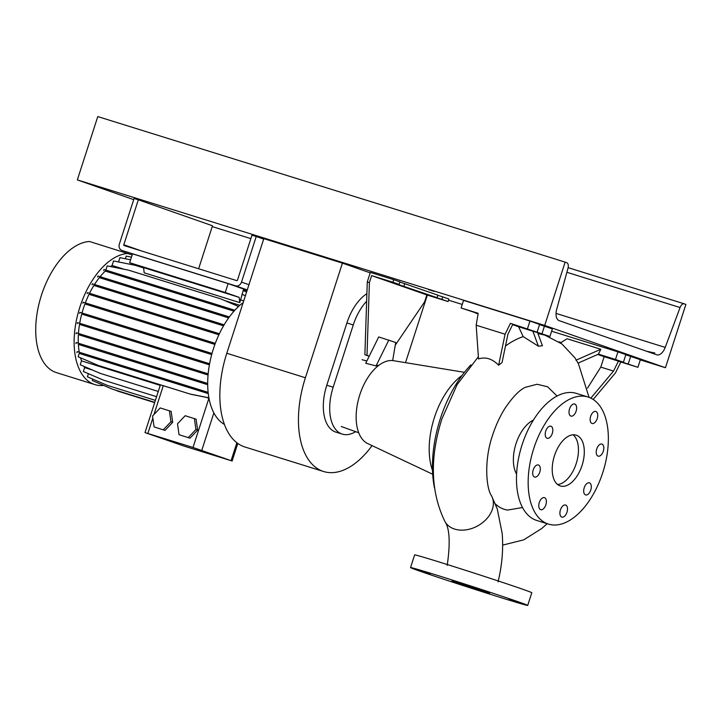<?xml version="1.0" encoding="UTF-8"?>
<svg xmlns="http://www.w3.org/2000/svg" width="722" height="722" viewBox="0 0 722 722"><rect width="100%" height="100%" fill="white"/><g stroke="black" fill="none" stroke-linecap="round" stroke-linejoin="round"><path stroke-width="1.08" d="M498.072 581.851C502.088 565.164 503.451 549 502.178 533.359L497.241 508.875L491.511 495.77A26.624 19.693 151.1 0 1 484.354 521.158A26.624 19.693 151.1 0 1 454.716 529.109A26.624 19.693 151.1 0 1 444.914 521.51C430.592 491.971 429.59 457.757 441.918 418.859L457.143 384.573L478.37 356.704M451.873 581.12L489.715 593.141L463.334 584.279L451.873 581.12M534.551 477.034A6.327 3.475 107.3 0 0 534.614 477.052A6.327 3.475 107.3 0 0 539.794 472.107A6.327 3.475 107.3 0 0 538.441 465.004A6.327 3.475 107.3 0 0 538.377 464.977A6.327 3.475 107.3 0 0 533.197 469.923A6.327 3.475 107.3 0 0 534.551 477.034M547.077 438.263A6.327 3.475 107.3 0 0 547.141 438.281A6.327 3.475 107.3 0 0 552.312 433.335A6.327 3.475 107.3 0 0 550.967 426.224A6.327 3.475 107.3 0 0 550.904 426.206A6.327 3.475 107.3 0 0 545.724 431.151A6.327 3.475 107.3 0 0 547.077 438.263M570.867 416.071A6.327 3.475 107.3 0 0 570.931 416.098A6.327 3.475 107.3 0 0 576.111 411.152A6.327 3.475 107.3 0 0 574.757 404.04A6.327 3.475 107.3 0 0 574.694 404.022A6.327 3.475 107.3 0 0 569.514 408.968A6.327 3.475 107.3 0 0 570.867 416.071M591.995 423.471A6.327 3.475 107.3 0 0 592.058 423.489A6.327 3.475 107.3 0 0 597.229 418.543A6.327 3.475 107.3 0 0 595.876 411.441A6.327 3.475 107.3 0 0 595.812 411.423A6.327 3.475 107.3 0 0 590.641 416.368A6.327 3.475 107.3 0 0 591.995 423.471M598.078 456.114A6.327 3.475 107.3 0 0 598.141 456.142A6.327 3.475 107.3 0 0 603.312 451.196A6.327 3.475 107.3 0 0 601.958 444.084A6.327 3.475 107.3 0 0 601.895 444.066A6.327 3.475 107.3 0 0 596.724 449.012A6.327 3.475 107.3 0 0 598.078 456.114M585.551 494.886A6.327 3.475 107.3 0 0 585.614 494.913A6.327 3.475 107.3 0 0 590.795 489.967A6.327 3.475 107.3 0 0 589.441 482.856A6.327 3.475 107.3 0 0 589.378 482.837A6.327 3.475 107.3 0 0 584.197 487.783A6.327 3.475 107.3 0 0 585.551 494.886M561.761 517.078A6.327 3.475 107.3 0 0 561.824 517.096A6.327 3.475 107.3 0 0 566.996 512.151A6.327 3.475 107.3 0 0 565.642 505.048A6.327 3.475 107.3 0 0 565.579 505.021A6.327 3.475 107.3 0 0 560.407 509.967A6.327 3.475 107.3 0 0 561.761 517.078M545.859 504.813A6.327 3.475 107.3 0 0 544.46 497.629A6.327 3.475 107.3 0 0 539.298 502.512A6.327 3.475 107.3 0 0 540.697 509.696A6.327 3.475 107.3 0 0 545.859 504.813M454.544 582.645L465.609 586.156L454.544 582.645M509.001 599.594L520.057 603.114L509.001 599.594M473.623 587.212L484.688 590.722L473.623 587.212M419.175 570.254L430.231 573.764L419.175 570.254M557.05 396.035L547.574 386.757L537.033 384.257L525.399 387.317C519.678 389.781 512.927 396.694 505.174 408.047C500.075 416.071 495.879 425.132 492.584 435.222C483.605 461.159 486.402 488.911 491.511 495.77A26.624 19.693 151.1 0 0 491.502 495.734M537.944 333.528L544.884 335.143L561.878 343.925L575.037 357.941L578.024 363.13L598.421 354.141L600.83 349.258L567.041 338.735L560.516 342.914M478.524 358.942C485.5 356.641 492.205 358.726 498.631 365.206L502.034 362.579L507.954 334.115L512.864 324.178L510.445 323.339L505.075 334.205L476.177 325.207L478.524 358.942M537.619 332.671L542.448 345.775L538.395 346.199L523.206 336.623A112.37 61.695 107.3 0 0 505.481 346.018M560.073 485.888A26.624 14.611 107.3 0 0 560.344 485.978A26.624 14.611 107.3 0 0 582.14 465.148A26.624 14.611 107.3 0 0 576.436 435.231A26.624 14.611 107.3 0 0 576.174 435.14A26.624 14.611 107.3 0 0 554.379 455.97A26.624 14.611 107.3 0 0 560.073 485.888M557.601 484.507A26.624 14.611 107.3 0 0 576.373 463.082A26.624 14.611 107.3 0 0 573.078 434.797M588.042 397.019L576.364 393.382A66.55 36.542 107.3 0 0 521.88 445.447A66.55 36.542 107.3 0 0 536.121 520.246A66.55 36.542 107.3 0 0 536.789 520.463L548.467 524.1A66.55 36.542 107.3 0 0 602.951 472.035A66.55 36.542 107.3 0 0 588.71 397.235A66.55 36.542 107.3 0 0 588.042 397.019A66.55 36.542 107.3 0 0 533.567 449.084A66.55 36.542 107.3 0 0 547.808 523.883A66.55 36.542 107.3 0 0 548.467 524.1M533.396 420.096A31.615 17.355 107.3 0 0 515.842 444.238A31.615 17.355 107.3 0 0 516.582 474.074M522.52 507.548L507.593 510.066C502.945 509.38 498.821 507.277 495.202 503.776M470.897 364.854A93.174 51.154 107.3 0 0 434.454 487.819M379.014 365.188A35.919 19.72 107.3 0 0 376.045 365.919L365.711 363.274L369.222 356.172L367.002 355.395L369.402 282.573L371.649 275.614L426.855 294.937L424.599 301.904L395.259 345.197M464.427 372.326L393.526 360.693A43.528 23.898 107.3 0 0 359.556 395.575A43.528 23.898 107.3 0 0 367.724 443.57L432.695 474.246M462.116 375.359A61.56 33.799 107.3 0 0 432.505 470.437M593.195 399.456L615.478 372.868L620.848 361.993L637.905 367.308L613.429 359.168L623.411 362.227L615.478 359.457L617.933 351.858L551.635 331.208M523.206 336.623L518.595 326.741L549.929 336.497L510.445 323.339M437.821 295.325L442.703 296.85L441.882 299.377L426.72 294.567L437.054 297.69L437.875 295.154L399.871 282.04M369.186 356.244L364.881 354.728L367.281 281.914L370.35 272.42L393.716 279.694L392.894 282.23L399.104 284.405L388.77 281.273L437.054 297.69M527.71 605.415L531.798 592.753A61.56 0.984 -162.1 0 0 522.349 589.125A61.56 0.984 -162.1 0 0 456.728 567.51A61.56 0.984 -162.1 0 0 414.636 554.911L410.547 567.573A61.56 0.984 -162.1 0 0 420.005 571.201A61.56 0.984 -162.1 0 0 485.626 592.816A61.56 0.984 -162.1 0 0 527.71 605.415A61.56 0.984 -162.1 0 0 518.252 601.796A61.56 0.984 -162.1 0 0 452.631 580.172A61.56 0.984 -162.1 0 0 410.547 567.573M404.753 283.556L403.932 286.092M399.104 284.405L399.925 281.869L393.716 279.694M392.894 282.23L371.649 275.614M367.281 281.914L369.402 282.573M364.881 354.728L367.002 355.395M441.882 299.377L448.091 301.552L448.913 299.025L442.703 296.85M448.091 301.552L426.855 294.937M392.669 360.585L395.71 342.499L378.725 336.939L369.222 356.172M537.159 332.03L539.614 324.431L529.957 321.046L463.569 300.379L461.114 307.978L478.108 313.637M549.929 336.497L552.384 328.898L539.56 324.602M478.081 313.817L475.608 313.05L478.063 313.908M527.502 328.645L529.957 321.046M476.177 325.207L478.172 313.285L461.114 307.978M541.987 333.717L544.442 326.118M518.595 326.741L512.629 324.656M532.872 331.19L538.395 346.199M505.075 334.205L498.631 365.206M600.785 367.119L613.529 371.081L618.429 361.144L604.152 356.704L600.785 367.119L587.482 388.129M637.905 367.308L640.36 359.709L625.812 354.8M623.411 362.227L625.866 354.628L617.933 351.858M628.239 363.924L630.694 356.325M559.848 342.436L560.795 342.733M561.12 342.526L559.027 341.876M604.152 356.704L597.717 354.448M615.478 359.457L598.421 354.141M618.429 361.144L620.848 361.993M600.83 349.258L575.966 360.215M613.529 371.081L590.858 398.129M388.815 340.08L376.045 365.919M405.511 362.661L427.334 295.09M323.646 471.52L245.047 447.044A82.525 45.306 107.3 0 1 226.798 353.266L263.819 238.657L342.418 263.133L305.397 377.741A82.525 45.306 107.3 0 0 323.646 471.52A82.525 45.306 107.3 0 0 372.074 445.618M370.205 272.862L342.418 263.133M366.893 293.692A41.262 22.653 107.3 0 0 346.903 322.969L326.786 385.232A41.262 22.653 107.3 0 0 335.91 432.126L342.282 434.102A41.262 22.653 -72.7 0 1 333.167 387.218L353.275 324.954A41.262 22.653 -72.7 0 1 366.641 301.245M355.648 431.666A41.262 22.653 -72.7 0 1 342.282 434.102M103.724 385.44A68.22 37.454 -72.7 0 1 94.952 384.627L56.542 372.66A68.22 37.454 -72.7 0 1 41.461 295.145A68.22 37.454 -72.7 0 1 89.51 241.491L132.171 254.938M94.952 384.627A68.22 37.454 -72.7 0 1 79.871 307.112A68.22 37.454 -72.7 0 1 127.92 253.449M224.434 424.437A68.22 37.454 -72.7 0 1 213.865 412.903A68.22 37.454 -72.7 0 1 213.441 348.699A68.22 37.454 -72.7 0 1 243.161 302.608M225.778 292.906L218.793 290.695L225.778 292.906M151.43 269.757L144.445 267.537L151.43 269.757M239.776 302.599L243.639 289.053L228.116 283.611L225.255 292.482L239.172 297.356L239.776 302.599L144.183 272.826L143.57 267.582L239.172 297.356M228.116 283.611L132.523 253.846L129.662 262.709L225.255 292.482M129.662 262.709L143.57 267.582M242.953 300.722L243.693 300.957M241.004 299.883L243.666 301.029M185.184 415.71L177.522 423.769L179.047 434.707L189.976 438.173L197.638 430.104L196.113 419.175L185.184 415.71M179.047 434.707L189.976 438.173M188.252 437.568L195.915 429.5L197.638 430.104M195.915 429.5L194.389 418.57M205.996 397.317L208.983 398.246M193.009 447.478L144.987 432.586L184.092 446.106L232.123 461.006L193.009 447.478L208.92 398.228M172.684 422.334L171.15 411.405L160.221 407.93L152.559 415.998L154.093 426.928L165.013 430.402L172.684 422.334L170.952 421.729L169.426 410.8M81.496 360.865L80.232 364.763L100.277 373.382L158.271 391.441L160.23 385.386L81.496 360.865A61.397 33.708 -72.7 0 1 80.53 357.814M160.23 385.386L160.519 384.844M92.741 370.142L84.618 367.615A61.397 33.708 -72.7 0 1 83.896 366.343M78.454 333.456A61.397 33.708 -72.7 0 1 79.519 324.413L209.407 364.863M89.528 293.303A61.397 33.708 -72.7 0 1 93.887 285.461L223.549 325.839M79.267 352.237A61.397 33.708 -72.7 0 1 78.373 344.421L207.701 384.691M100.114 276.707A61.397 33.708 -72.7 0 1 105.25 271.084L234.009 311.182M110.565 266.562A61.397 33.708 -72.7 0 1 112.063 265.497L124.292 269.306M225.147 300.713L239.875 305.298M85.322 302.906A61.397 33.708 -72.7 0 1 89.032 294.323L218.901 334.764M78.31 343.203A61.397 33.708 -72.7 0 1 78.382 334.62L208.062 375.007M94.51 284.477A61.397 33.708 -72.7 0 1 99.356 277.636L228.666 317.906M79.709 323.285A61.397 33.708 -72.7 0 1 81.721 314.088L211.708 354.565M82.019 312.996A61.397 33.708 -72.7 0 1 84.925 303.962L214.903 344.43M92.705 379.077L92.245 380.494L112.289 389.122L154.752 402.344M88.418 373.68L87.407 376.803L107.452 385.422L155.392 400.349M84.618 367.615L83.364 371.505L103.408 380.124L156.584 396.685L103.408 380.124M208.27 393.598L79.203 353.41L78.12 356.785L98.697 365.594L190.788 394.266L208.92 397.903M79.203 353.41L208.261 393.499M208.135 392.362L77.191 351.596L76.866 352.589M78.373 344.421L207.701 384.591M95.457 349.601L95.782 348.6L76.216 342.553L75.9 343.555M78.382 334.62L208.071 374.917M95.593 339.845L95.909 338.853L76.351 332.806L76.027 333.799M79.519 324.413L209.416 364.772M96.829 329.674L97.145 328.681L77.588 322.635L77.263 323.627M81.721 314.088L211.726 354.484M99.131 319.377L99.446 318.384L79.889 312.337L79.564 313.339M84.925 303.962L214.93 344.358M102.425 309.278L102.741 308.285L83.183 302.238L82.859 303.24M89.032 294.323L218.937 334.692M106.612 299.675L106.937 298.682L87.38 292.636L87.055 293.628M93.887 285.461L223.585 325.766M111.585 290.849L111.901 289.856L92.344 283.809L92.019 284.802M99.356 277.636L228.712 317.842M117.172 283.069L117.487 282.076L97.93 276.03L97.605 277.022M105.25 271.084L234.054 311.128M123.218 276.571L123.534 275.578L103.977 269.532L103.652 270.524M105.836 270.109L107.199 265.886L128.633 270.181L220.724 298.854L238.531 306.516M112.063 265.497L113.525 260.958L134.969 265.254L143.615 267.943M118.543 261.96L119.933 257.664L130.601 259.803M125.357 258.747L126.215 256.102L131.458 257.149M154.093 426.928L165.013 430.402M163.289 429.798L170.952 421.729M112.289 389.122L154.752 402.362M107.452 385.422L155.392 400.376M118.318 391.297L154.67 402.614L118.318 391.297M115.637 390.187L117.776 391.107M100.277 373.382L158.271 391.459L144.987 432.586M99.446 318.384L191.538 347.065L191.213 348.058M191.538 347.065L212.006 353.482M241.951 294.287L245.372 295.758M241.96 294.251L245.39 295.722M240.679 299.792L243.657 301.074M97.145 328.681L189.236 357.354L188.92 358.347M189.236 357.354L209.606 363.744M111.901 289.856L203.992 318.528L203.667 319.521M203.992 318.528L224.136 324.846M243.161 290.542L246.581 292.013M243.179 290.506L246.599 291.977M95.782 348.6L187.873 377.281L187.549 378.274M187.873 377.281L207.692 383.49M102.741 308.285L194.832 336.966L194.516 337.959M194.832 336.966L215.3 343.374M123.534 275.578L215.625 304.251L215.3 305.244M215.625 304.251L234.83 310.27M220.724 298.854L238.567 306.489M117.487 282.076L209.579 310.749L209.263 311.751M209.579 310.749L229.352 316.949M98.156 365.404L190.788 394.266M190.247 394.077L208.902 397.813M96.757 357.643L96.432 358.635M188.839 386.315L188.523 387.308M106.937 298.682L199.028 327.355L198.703 328.348M199.028 327.355L219.389 333.735M95.909 338.853L188 367.525L187.684 368.518M188 367.525L208.171 373.852M243.458 289.612L247.005 290.713M256.229 236.518L251.987 235.192L237.466 280.154A0.668 0.56 109.3 0 1 236.726 280.614L124.139 245.561A0.668 0.56 109.3 0 1 123.805 244.758L138.326 199.804L134.084 198.478L119.356 244.072A5.325 4.449 -70.7 0 0 121.847 250.417A5.325 4.449 -70.7 0 0 121.964 250.462L235.625 285.849A5.325 4.449 -70.7 0 0 241.509 282.103L256.229 236.518L263.665 239.117M198.622 268.755L212.503 225.778L138.326 199.804M428.516 289.594L434.337 291.444L428.516 289.594M646.722 351.298L654.809 352.995L653.41 353.636M643.41 360.458L651.56 363.049L643.41 360.458M543.359 325.423L551.518 328.014L543.359 325.423M91.929 184.85L100.087 187.44L91.929 184.85M559.171 320.64A10.649 5.848 -72.7 0 1 556.68 309.395L567.979 268.295A5.325 2.924 107.3 0 0 566.734 262.673L565.145 262.113L544.695 325.432L665.449 367.724L685.9 304.395L684.312 303.845A5.325 2.924 107.3 0 0 684.257 303.827A5.325 2.924 107.3 0 0 680.061 307.536L665.206 347.399A10.649 5.848 -72.7 0 1 656.803 354.827A10.649 5.848 -72.7 0 1 656.695 354.791L559.171 320.64M212.241 226.6L250.877 238.63M448.542 300.181L462.251 304.449M640.297 359.89L665.449 367.724M565.145 262.113L97.786 116.585L77.335 179.904L544.695 325.432M77.335 179.904L133.705 199.642M226.798 353.266L305.397 377.741M333.167 387.218L326.786 385.232M353.275 324.954L346.903 322.969M147.866 433.426L152.838 418.029M153.976 414.5L163.28 385.701M201.772 450.338L213.865 412.903M231.094 460.609L236.87 442.739M247.258 289.928L235.625 285.849M241.509 282.103L248.946 284.712M123.805 244.758L141.774 251.048M556.039 313.402L665.206 347.399M566.878 272.293L680.061 307.536M684.257 303.827L568.133 267.663L684.203 303.809M589.053 397.362L578.214 363.049M341.28 426.522L358.735 432.767M362.083 359.718L366.839 360.982M547.168 523.694L541.771 528.486L523.703 539.866L502.647 545.119M447.198 565.407C450.438 542.989 449.671 528.351 444.914 521.51M232.123 461.006L237.8 443.434"/></g></svg>
